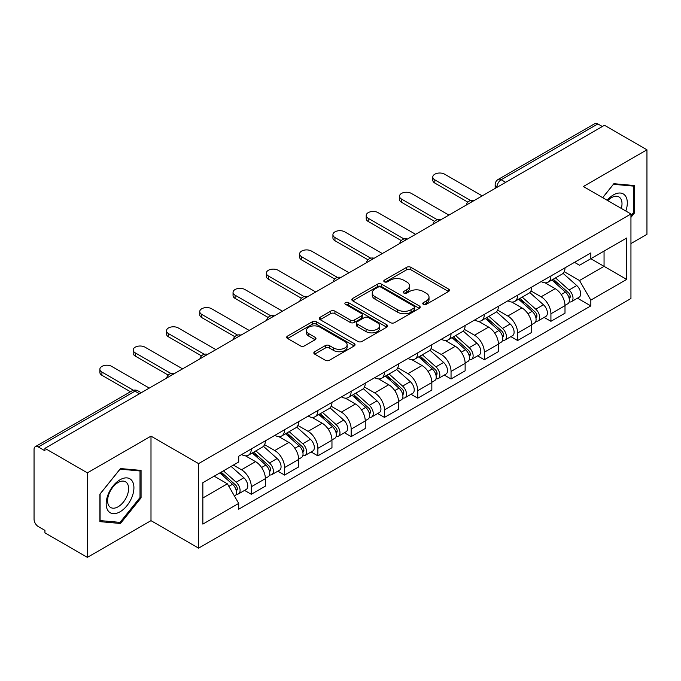 <?xml version="1.0" encoding="UTF-8"?>
<svg xmlns="http://www.w3.org/2000/svg" width="681" height="681" viewBox="0 0 681 681"><rect width="100%" height="100%" fill="white"/><g stroke="black" fill="none" stroke-linecap="round" stroke-linejoin="round"><path stroke-width="1.02" d="M423.361 304.339A2.077 1.2 0 0 0 426.297 304.339L448.549 291.485A2.962 1.711 0 0 0 449.417 290.276A2.962 1.711 0 0 0 448.549 289.067L410.847 267.301A2.962 1.711 0 0 0 406.659 267.301L384.399 280.155A2.077 1.2 0 0 0 383.795 280.998A2.077 1.2 0 0 0 384.399 281.84A2.077 1.2 0 0 0 387.336 281.84L390.213 280.18A9.483 5.474 0 0 1 403.62 280.18L406.761 281.994A9.483 5.474 0 0 1 409.536 285.867A9.483 5.474 0 0 1 406.761 289.731L403.884 291.4A2.077 1.2 0 0 0 403.271 292.243A2.077 1.2 0 0 0 403.884 293.094A2.077 1.2 0 0 0 406.812 293.094L409.69 291.425A9.483 5.474 0 0 1 423.097 291.425L426.238 293.239A9.483 5.474 0 0 1 429.021 297.112A9.483 5.474 0 0 1 426.238 300.985L423.361 302.645A2.077 1.2 0 0 0 422.756 303.488A2.077 1.2 0 0 0 423.361 304.339L423.361 302.645M314.699 351.719A2.962 1.711 0 0 0 313.83 352.928A2.962 1.711 0 0 0 314.699 354.137L325.28 360.24A2.962 1.711 0 0 0 329.468 360.24L354.18 345.974A2.962 1.711 0 0 0 355.048 344.765A2.962 1.711 0 0 0 354.18 343.556L316.478 321.781A2.962 1.711 0 0 0 312.29 321.781L287.569 336.056A2.962 1.711 0 0 0 286.701 337.265A2.962 1.711 0 0 0 287.569 338.474L300.347 345.846A2.962 1.711 0 0 0 304.535 345.846L315.116 339.742A2.962 1.711 0 0 0 315.984 338.534A2.962 1.711 0 0 0 315.116 337.325L308.782 333.664A7.925 4.571 0 0 1 306.459 330.43A7.925 4.571 0 0 1 311.353 326.208A7.925 4.571 0 0 1 319.985 327.195L344.807 341.53A7.925 4.571 0 0 1 347.131 344.765A7.925 4.571 0 0 1 342.237 348.987A7.925 4.571 0 0 1 333.605 348L329.468 345.607A2.962 1.711 0 0 0 325.28 345.607L314.699 351.719L314.699 354.137M198.588 463.608L150.995 436.138L87.398 472.852L44.937 448.336L604.481 125.278L646.95 149.803L583.353 186.517L630.947 213.987L198.588 463.608L198.588 548.137L630.947 298.516L630.947 213.987M390.426 322.632A2.962 1.711 0 0 0 394.614 322.632L419.326 308.357A2.962 1.711 0 0 0 420.194 307.148A2.962 1.711 0 0 0 419.326 305.939L381.624 284.173A2.962 1.711 0 0 0 377.436 284.173L352.715 298.44A2.962 1.711 0 0 0 351.847 299.649A2.962 1.711 0 0 0 352.715 300.857L390.426 322.632M346.323 304.79A2.077 1.2 0 0 1 348.425 305.079L348.425 302.611L386.757 324.743A2.962 1.711 0 0 1 387.625 325.952A2.962 1.711 0 0 1 386.757 327.161L362.037 341.436A2.962 1.711 0 0 1 357.848 341.436L320.147 319.67L320.147 317.252A2.962 1.711 0 0 0 319.278 318.461A2.962 1.711 0 0 0 320.147 319.67M320.147 317.252L330.719 311.14A2.962 1.711 0 0 1 334.916 311.14L350.204 319.968A2.962 1.711 0 0 0 354.392 319.968L361.407 315.916A2.962 1.711 0 0 0 362.275 314.707A2.962 1.711 0 0 0 361.407 313.498L345.488 304.305A2.077 1.2 0 0 1 344.884 303.462A2.077 1.2 0 0 1 346.161 302.355A2.077 1.2 0 0 1 348.425 302.611M87.398 472.852L87.398 557.373L44.937 532.857L44.937 530.388L38.315 526.575A6.035 3.482 -120 0 1 34.05 519.177L34.05 449.443A6.035 3.482 -120 0 1 35.301 446.676L131.969 390.868A6.035 3.482 60 0 1 134.991 391.166L38.315 446.974A6.035 3.482 -120 0 0 35.301 446.676M630.947 243.56L646.95 234.324L646.95 149.803M87.398 557.373L150.995 520.659L198.588 548.137M44.937 448.336L44.937 450.796L38.315 446.974M505.677 182.329L501.19 179.741A6.035 3.482 60 0 0 498.177 179.444L594.845 123.627A6.035 3.482 60 0 1 597.867 123.925L501.19 179.741A6.035 3.482 120 0 0 496.926 187.13L496.926 187.377M602.345 126.513L597.867 123.925M550.92 275.967A13.884 8.019 60 0 1 548.043 282.198L562.123 274.068A13.884 8.019 -120 0 0 565 267.837M530.925 290.915L541.097 296.788A13.884 8.019 60 0 1 550.92 313.788L565 305.658A13.884 8.019 -120 0 0 555.185 288.659L545.106 282.836M565 305.658L565 313.175L550.92 321.304L544.162 317.406M548.043 282.198A13.884 8.019 60 0 1 541.208 281.568M550.92 313.788L550.92 321.304M517.628 295.188A13.884 8.019 60 0 1 514.751 301.419L528.839 293.29A13.884 8.019 -120 0 0 531.708 287.05M510.869 336.627L517.628 340.526L531.708 332.396L531.708 324.88A13.884 8.019 -120 0 0 521.893 307.88L511.814 302.058M514.751 301.419A13.884 8.019 60 0 1 507.915 300.789M497.641 310.136L507.813 316.01A13.884 8.019 60 0 1 517.628 333.009L517.628 340.526M484.336 314.409A13.884 8.019 60 0 1 481.458 320.64L495.547 312.502A13.884 8.019 -120 0 0 498.415 306.271M477.585 355.848L484.336 359.747L498.424 351.617L498.424 344.101A13.884 8.019 -120 0 0 488.6 327.093L478.522 321.279M481.458 320.64A13.884 8.019 60 0 1 474.623 320.01M464.348 329.357L474.521 335.231A13.884 8.019 60 0 1 484.336 352.23L484.336 359.747M451.043 333.63A13.884 8.019 60 0 1 448.166 339.862L462.254 331.724A13.884 8.019 -120 0 0 465.132 325.492M444.293 375.069L451.043 378.968L465.132 370.839L465.132 363.322A13.884 8.019 -120 0 0 455.308 346.314L445.229 340.5M448.166 339.862A13.884 8.019 60 0 1 441.331 339.232M431.056 348.578L441.228 354.452A13.884 8.019 60 0 1 451.043 371.451L451.043 378.968M417.751 352.843A13.884 8.019 60 0 1 414.874 359.083L428.962 350.945A13.884 8.019 -120 0 0 431.839 344.714M411.001 394.29L417.751 398.189L431.839 390.06L431.839 382.543A13.884 8.019 -120 0 0 422.024 365.535L411.937 359.721M414.874 359.083A13.884 8.019 60 0 1 408.047 358.453M397.764 367.8L407.936 373.673A13.884 8.019 60 0 1 417.751 390.673L417.751 398.189M384.459 372.064A13.884 8.019 60 0 1 381.59 378.295L395.67 370.166A13.884 8.019 -120 0 0 398.547 363.935M377.708 413.512L384.459 417.41L398.547 409.281L398.547 401.764A13.884 8.019 -120 0 0 388.732 384.756L378.645 378.934M381.59 378.295A13.884 8.019 60 0 1 374.754 377.674M364.471 387.021L374.644 392.886A13.884 8.019 60 0 1 384.459 409.894L384.459 417.41M351.166 391.286A13.884 8.019 60 0 1 348.297 397.517L362.377 389.387A13.884 8.019 -120 0 0 365.254 383.156M344.416 432.733L351.166 436.632L365.254 428.494L365.254 420.986A13.884 8.019 -120 0 0 355.439 403.978L345.361 398.155M348.297 397.517A13.884 8.019 60 0 1 341.462 396.895M331.179 406.234L341.351 412.107A13.884 8.019 60 0 1 351.166 429.115L351.166 436.632M317.882 410.507A13.884 8.019 60 0 1 315.005 416.738L329.085 408.609A13.884 8.019 -120 0 0 331.962 402.377M311.123 451.954L317.882 455.853L331.962 447.715L331.962 440.198A13.884 8.019 -120 0 0 322.147 423.199L312.068 417.376M315.005 416.738A13.884 8.019 60 0 1 308.17 416.117M297.886 425.455L308.059 431.328A13.884 8.019 60 0 1 317.882 448.336L317.882 455.853M284.59 429.728A13.884 8.019 60 0 1 281.713 435.959L295.801 427.83A13.884 8.019 -120 0 0 298.67 421.599M277.831 471.175L284.59 475.074L298.67 466.936L298.67 459.42A13.884 8.019 -120 0 0 288.855 442.42L278.776 436.598M281.713 435.959A13.884 8.019 60 0 1 274.877 435.338M264.603 444.676L274.775 450.55A13.884 8.019 60 0 1 284.59 467.558L284.59 475.074M251.298 448.949A13.884 8.019 60 0 1 248.42 455.18L262.508 447.051A13.884 8.019 -120 0 0 265.377 440.82M244.547 490.388L251.298 494.287L265.377 486.157L265.377 478.641A13.884 8.019 -120 0 0 255.562 461.641L245.483 455.819M248.42 455.18A13.884 8.019 60 0 1 241.585 454.559M233.37 465.089L241.483 469.771A13.884 8.019 60 0 1 251.298 486.779L251.298 494.287M574.5 262.347L579.514 265.25L626.673 238.018L604.056 251.076L604.056 266.356L579.514 280.521L564.217 271.693M202.853 497.99L227.394 483.816L238.708 503.412L202.853 524.106L202.853 482.71L238.708 462.007L238.708 456.219L590.827 252.923L590.827 258.712L626.673 279.414L590.827 300.117L579.514 280.521M626.673 238.018L626.673 279.414M238.708 503.412L238.708 509.201L590.827 305.905L590.827 300.117M630.947 217.375L634.462 213L634.462 185.538L613.87 183.7L602.651 197.66M150.995 436.138L150.995 520.659M99.886 521.637L120.477 523.476L141.069 497.854L141.069 470.401L120.477 468.554L99.886 494.176L99.886 521.637M227.394 483.816L214.166 476.181M577.454 298.184L590.827 305.905M633.398 212.378L634.462 213M118.307 522.216L120.477 523.476M140.005 497.241L141.069 497.854M424.186 304.628L426.238 303.445A9.483 5.474 0 0 0 429.021 299.58L429.021 297.112M409.536 285.867L409.536 288.327A9.483 5.474 0 0 1 406.761 292.2L404.71 293.383M448.507 291.511L410.847 269.761A2.962 1.711 0 0 0 406.659 269.761L385.225 282.138M419.292 308.382L381.624 286.633A2.962 1.711 0 0 0 377.436 286.633L352.758 300.883M414.091 307.999A2.077 1.2 0 0 0 414.703 307.148A2.077 1.2 0 0 0 414.091 306.305L380.994 287.195A2.077 1.2 0 0 0 378.066 287.195L375.027 288.948A9.483 5.474 0 0 0 372.252 292.821A9.483 5.474 0 0 0 375.027 296.686L397.644 309.753A9.483 5.474 0 0 0 411.052 309.753L414.091 307.999L414.091 310.459A2.077 1.2 0 0 0 414.703 309.617L414.703 307.148M372.252 292.821L372.252 295.282A9.483 5.474 0 0 0 375.027 299.155L375.027 296.686M414.091 310.459L411.052 312.213A9.483 5.474 0 0 1 397.644 312.213L375.027 299.155M320.181 319.687L330.719 313.609L330.719 311.14M362.275 314.707L362.275 317.176A2.962 1.711 0 0 1 361.407 318.385L354.392 322.436A2.962 1.711 0 0 1 350.204 322.436L334.916 313.609A2.962 1.711 0 0 0 330.719 313.609M348.425 305.079L386.714 327.186M366.072 329.127A7.925 4.571 0 0 0 374.703 330.123A7.925 4.571 0 0 0 379.598 325.893A7.925 4.571 0 0 0 377.274 322.658L368.532 317.61A2.962 1.711 0 0 0 364.344 317.61L357.329 321.662A2.962 1.711 0 0 0 356.461 322.871A2.962 1.711 0 0 0 357.329 324.079L366.072 329.127L366.072 331.596A7.925 4.571 0 0 0 374.703 332.583A7.925 4.571 0 0 0 379.598 328.361L379.598 325.893M356.461 322.871L356.461 325.339A2.962 1.711 0 0 0 357.329 326.548L357.329 324.079M366.072 331.596L357.329 326.548M347.131 344.765L347.131 347.225A7.925 4.571 0 0 1 342.237 351.456A7.925 4.571 0 0 1 333.605 350.46L329.468 348.076A2.962 1.711 0 0 0 325.28 348.076L314.741 354.154M306.459 330.43L306.459 332.898A7.925 4.571 0 0 0 308.782 336.133L308.782 333.664M315.082 339.768L308.782 336.133M354.18 343.556L354.18 345.974L316.478 324.25A2.962 1.711 0 0 0 312.29 324.25L287.612 338.5M551.882 279.985L565.443 292.089A7.542 4.358 60 0 1 567.818 303.752L565 305.377M552.24 280.3L558.624 283.986M553.253 279.193L568.346 292.66A3.618 2.094 60 0 1 569.478 298.261A3.618 2.094 60 0 1 569.154 298.389M555.509 277.891L569.078 289.995A7.542 4.358 60 0 1 571.444 301.657A7.542 4.358 60 0 1 569.163 301.904M563.076 273.345L576.756 285.552A7.542 4.358 60 0 1 579.122 297.222L571.444 301.657M467.856 202.138L434.827 183.061A6.938 4.009 180 0 1 432.793 180.235L432.793 177.026A6.938 4.009 -0 0 0 434.827 179.861L470.605 200.52M482.199 195.881L444.642 174.191A6.938 4.009 -0 0 0 437.074 173.323A6.938 4.009 -0 0 0 432.793 177.026M518.59 299.197L532.159 311.311A7.542 4.358 60 0 1 534.525 322.973L531.708 324.599M518.948 299.521L525.332 303.207M519.961 298.414L535.053 311.881A3.618 2.094 60 0 1 536.185 317.482A3.618 2.094 60 0 1 535.862 317.61M522.216 297.103L535.785 309.208A7.542 4.358 60 0 1 538.152 320.879A7.542 4.358 60 0 1 535.87 321.117M529.784 292.566L543.464 304.773A7.542 4.358 60 0 1 545.83 316.444L538.152 320.879M485.298 318.419L498.867 330.523A7.542 4.358 60 0 1 501.233 342.194L498.415 343.82M485.655 318.742L492.04 322.428M486.668 317.635L501.761 331.102A3.618 2.094 60 0 1 502.901 336.703A3.618 2.094 60 0 1 502.569 336.831M488.924 316.325L502.493 328.429A7.542 4.358 60 0 1 504.859 340.1A7.542 4.358 60 0 1 502.578 340.338M496.492 311.787L510.171 323.994A7.542 4.358 60 0 1 512.546 335.665L504.859 340.1M625.813 211.025A19.613 11.33 120 0 0 625.456 195.966A19.613 11.33 120 0 0 607.163 200.257M621.319 208.429A14.854 8.572 120 0 0 620.595 198.477A14.854 8.572 120 0 0 618.927 196.928A14.854 8.572 120 0 0 607.767 200.606M602.694 197.677L613.445 184.304L633.398 186.092L633.398 212.693L630.947 215.749M632.079 185.326L633.398 186.092M132.063 480.829A19.613 11.33 120 0 0 113.114 485.902A19.613 11.33 120 0 0 108.041 510.716A19.613 11.33 120 0 0 126.989 505.634A19.613 11.33 120 0 0 132.063 480.829M127.202 483.331A14.854 8.572 120 0 0 125.534 481.782A14.854 8.572 120 0 0 111.71 488.72A14.854 8.572 120 0 0 109.011 505.957A14.854 8.572 120 0 0 110.68 507.507A14.854 8.572 120 0 0 124.504 500.578A14.854 8.572 120 0 0 127.202 483.331M120.052 522.37L100.098 520.59L100.098 493.989L120.052 469.166L140.005 470.946L140.005 497.547L120.052 522.37M138.686 470.179L140.005 470.946M434.563 221.351L401.535 202.283A6.938 4.009 180 0 1 399.5 199.456L399.5 196.247A6.938 4.009 -0 0 0 401.535 199.082L437.321 219.742M448.907 215.102L411.35 193.413A6.938 4.009 -0 0 0 403.782 192.544A6.938 4.009 -0 0 0 399.5 196.247M401.271 240.572L368.242 221.504A6.938 4.009 180 0 1 366.208 218.669L366.208 215.468A6.938 4.009 -0 0 0 368.242 218.303L404.029 238.963M415.614 234.324L378.057 212.634A6.938 4.009 -0 0 0 370.498 211.765A6.938 4.009 -0 0 0 366.208 215.468M452.005 337.64L465.574 349.745A7.542 4.358 60 0 1 467.941 361.415L465.123 363.041M452.363 337.963L458.747 341.649M453.376 336.857L468.468 350.323A3.618 2.094 60 0 1 469.609 355.925A3.618 2.094 60 0 1 469.277 356.052M455.632 335.546L469.2 347.65A7.542 4.358 60 0 1 471.567 359.321A7.542 4.358 60 0 1 469.294 359.559M463.199 331.009L476.879 343.215A7.542 4.358 60 0 1 479.254 354.886L471.567 359.321M418.713 356.861L432.282 368.966A7.542 4.358 60 0 1 434.648 380.636L431.831 382.262M419.07 357.185L425.463 360.87M420.083 356.069L435.176 369.545A3.618 2.094 60 0 1 436.317 375.146A3.618 2.094 60 0 1 435.985 375.274M422.339 354.767L435.908 366.872A7.542 4.358 60 0 1 438.275 378.542A7.542 4.358 60 0 1 436.002 378.781M429.907 350.23L443.595 362.437A7.542 4.358 60 0 1 445.961 374.107L438.275 378.542M385.42 376.082L398.989 388.187A7.542 4.358 60 0 1 401.356 399.858L398.547 401.484M385.786 376.406L392.171 380.092M386.791 375.291L401.884 388.766A3.618 2.094 60 0 1 403.024 394.367A3.618 2.094 60 0 1 402.692 394.495M389.055 373.988L402.616 386.093A7.542 4.358 60 0 1 404.982 397.764A7.542 4.358 60 0 1 402.709 398.002M396.614 369.451L410.302 381.658A7.542 4.358 60 0 1 412.669 393.329L404.982 397.764M367.978 259.793L334.95 240.725A6.938 4.009 180 0 1 332.915 237.89L332.915 234.69A6.938 4.009 -0 0 0 334.95 237.524L370.736 258.184M382.33 253.545L344.765 231.855A6.938 4.009 -0 0 0 337.206 230.987A6.938 4.009 -0 0 0 332.915 234.69M334.686 279.014L301.657 259.946A6.938 4.009 180 0 1 299.623 257.112L299.623 253.911A6.938 4.009 -0 0 0 301.657 256.746L337.444 277.405M349.038 272.758L311.481 251.076A6.938 4.009 -0 0 0 303.913 250.208A6.938 4.009 -0 0 0 299.623 253.911M301.394 298.235L268.365 279.167A6.938 4.009 180 0 1 266.339 276.333L266.339 273.132A6.938 4.009 -0 0 0 268.365 275.967L304.152 296.627M315.746 291.979L278.188 270.297A6.938 4.009 -0 0 0 270.621 269.429A6.938 4.009 -0 0 0 266.339 273.132M352.137 395.303L365.697 407.408A7.542 4.358 60 0 1 368.063 419.079L365.254 420.705M352.494 395.627L358.878 399.313M353.499 394.512L368.6 407.987A3.618 2.094 60 0 1 369.732 413.58A3.618 2.094 60 0 1 369.4 413.716M355.763 393.209L369.323 405.314A7.542 4.358 60 0 1 371.698 416.985A7.542 4.358 60 0 1 369.417 417.223M363.322 388.672L377.01 400.879A7.542 4.358 60 0 1 379.377 412.55L371.698 416.985M268.11 317.457L235.081 298.389A6.938 4.009 180 0 1 233.047 295.554L233.047 292.353A6.938 4.009 -0 0 0 235.081 295.188L270.859 315.848M282.453 311.2L244.896 289.519A6.938 4.009 -0 0 0 237.328 288.65A6.938 4.009 -0 0 0 233.047 292.353M318.844 414.525L332.405 426.629A7.542 4.358 60 0 1 334.78 438.3L331.962 439.926M319.202 414.848L325.586 418.534M320.206 413.733L335.307 427.208A3.618 2.094 60 0 1 336.44 432.801A3.618 2.094 60 0 1 336.116 432.937M322.471 412.431L336.039 424.535A7.542 4.358 60 0 1 338.406 436.206A7.542 4.358 60 0 1 336.125 436.444M330.03 407.885L343.718 420.1A7.542 4.358 60 0 1 346.084 431.763L338.406 436.206M234.817 336.678L201.789 317.61A6.938 4.009 180 0 1 199.754 314.775L199.754 311.575A6.938 4.009 -0 0 0 201.789 314.409L237.567 335.069M249.161 330.421L211.604 308.74A6.938 4.009 -0 0 0 204.036 307.872A6.938 4.009 -0 0 0 199.754 311.575M285.552 433.746L299.112 445.851A7.542 4.358 60 0 1 301.487 457.513L298.67 459.139M285.909 434.069L292.294 437.755M286.922 432.954L302.015 446.421A3.618 2.094 60 0 1 303.147 452.022A3.618 2.094 60 0 1 302.824 452.158M289.178 431.652L302.747 443.757A7.542 4.358 60 0 1 305.114 455.419A7.542 4.358 60 0 1 302.832 455.666M296.746 427.106L310.425 439.322A7.542 4.358 60 0 1 312.792 450.984L305.114 455.419M201.525 355.899L168.496 336.831A6.938 4.009 180 0 1 166.462 333.996L166.462 330.796A6.938 4.009 -0 0 0 168.496 333.63L204.283 354.282M215.868 349.642L178.311 327.961A6.938 4.009 -0 0 0 170.744 327.093A6.938 4.009 -0 0 0 166.462 330.796M252.259 452.967L265.828 465.072A7.542 4.358 60 0 1 268.195 476.734L265.377 478.36M252.617 453.282L259.001 456.977M253.63 452.175L268.723 465.642A3.618 2.094 60 0 1 269.863 471.243A3.618 2.094 60 0 1 269.531 471.38M255.886 450.873L269.455 462.978A7.542 4.358 60 0 1 271.821 474.64A7.542 4.358 60 0 1 269.54 474.887M263.453 446.327L277.133 458.543A7.542 4.358 60 0 1 279.508 470.205L271.821 474.64M168.233 375.12L135.204 356.052A6.938 4.009 180 0 1 133.17 353.218L133.17 350.017A6.938 4.009 -0 0 0 135.204 352.843L170.991 373.503M182.576 368.864L145.019 347.182A6.938 4.009 -0 0 0 137.46 346.314A6.938 4.009 -0 0 0 133.17 350.017M219.801 472.929L232.536 484.293A7.542 4.358 60 0 1 234.902 495.955L234.528 496.177M219.929 472.852L225.709 476.189M221.163 472.137L235.43 484.863A3.618 2.094 60 0 1 236.571 490.465A3.618 2.094 60 0 1 236.239 490.601M223.428 470.835L236.162 482.199A7.542 4.358 60 0 1 238.529 493.861A7.542 4.358 60 0 1 236.247 494.108M231.106 466.4L243.841 477.764A7.542 4.358 60 0 1 246.216 489.426L238.529 493.861M130.446 391.745L101.912 375.274A6.938 4.009 180 0 1 99.877 372.439L99.877 369.23A6.938 4.009 -0 0 0 101.912 372.064L133.425 390.264M149.292 388.085L111.727 366.404A6.938 4.009 -0 0 0 104.167 365.527A6.938 4.009 -0 0 0 99.877 369.23M497.139 187.258L496.926 187.13A6.035 3.482 0 0 1 495.155 184.67L495.155 188.399M284.59 467.558L298.67 459.42M317.882 448.336L331.962 440.198M351.166 429.115L365.254 420.986M384.459 409.894L398.547 401.764M417.751 390.673L431.839 382.543M451.043 371.451L465.132 363.322M484.336 352.23L498.424 344.101M517.628 333.009L531.708 324.88M251.298 486.779L265.377 478.641M241.483 469.771L255.562 461.641M274.775 450.55L288.855 442.42M308.059 431.328L322.147 423.199M341.351 412.107L355.439 403.978M374.644 392.886L388.732 384.756M407.936 373.673L422.024 365.535M441.228 354.452L455.308 346.314M474.521 335.231L488.6 327.093M507.813 316.01L521.893 307.88M541.097 296.788L555.185 288.659M473.508 200.904A6.035 3.482 120 0 0 470.835 202.436M440.215 220.125A6.035 3.482 120 0 0 437.551 221.657M406.923 239.337A6.035 3.482 120 0 0 404.259 240.878M373.631 258.559A6.035 3.482 120 0 0 370.966 260.099M340.338 277.78A6.035 3.482 120 0 0 337.674 279.321M307.046 297.001A6.035 3.482 120 0 0 304.381 298.542M273.753 316.222A6.035 3.482 120 0 0 271.089 317.763M240.461 335.444A6.035 3.482 120 0 0 237.797 336.984M207.177 354.665A6.035 3.482 120 0 0 204.513 356.206M173.885 373.886A6.035 3.482 120 0 0 171.22 375.427M139.469 393.754L134.991 391.166A6.035 3.482 120 0 1 138.005 390.868A6.035 6.035 0 0 0 131.969 390.868M426.238 303.445L426.238 300.985M403.884 293.094L403.884 291.4M406.761 292.2L406.761 289.731M384.399 281.84L384.399 280.155M406.659 269.761L406.659 267.301M410.847 269.761L410.847 267.301M448.549 291.485L448.549 289.067M352.715 300.857L352.715 298.44M377.436 286.633L377.436 284.173M381.624 286.633L381.624 284.173M419.326 308.357L419.326 305.939M397.644 312.213L397.644 309.753M411.052 312.213L411.052 309.753M334.916 313.609L334.916 311.14M350.204 322.436L350.204 319.968M354.392 322.436L354.392 319.968M361.407 318.385L361.407 315.916M386.757 327.161L386.757 324.743M325.28 348.076L325.28 345.607M329.468 348.076L329.468 345.607M333.605 350.46L333.605 348M315.116 339.742L315.116 337.325M287.569 338.474L287.569 336.056M312.29 324.25L312.29 321.781M316.478 324.25L316.478 321.781M565.443 292.089L561.212 294.524M570.227 296.601L568.873 297.384M576.756 285.552L569.078 289.995M434.827 179.861L434.827 183.061M532.159 311.311L527.928 313.745M536.943 315.822L535.581 316.605M543.464 304.773L535.785 309.208M498.867 330.523L494.636 332.966M503.651 335.043L502.289 335.827M510.171 323.994L502.493 328.429M401.535 199.082L401.535 202.283M368.242 218.303L368.242 221.504M465.574 349.745L461.343 352.188M470.358 354.265L468.996 355.048M476.879 343.215L469.2 347.65M432.282 368.966L428.051 371.409M437.066 373.486L435.704 374.269M443.595 362.437L435.908 366.872M398.989 388.187L394.759 390.63M403.773 392.707L402.411 393.49M410.302 381.658L402.616 386.093M334.95 237.524L334.95 240.725M301.657 256.746L301.657 259.946M268.365 275.967L268.365 279.167M365.697 407.408L361.466 409.851M370.481 411.928L369.128 412.712M377.01 400.879L369.323 405.314M235.081 295.188L235.081 298.389M332.405 426.629L328.174 429.073M337.189 431.15L335.835 431.933M343.718 420.1L336.039 424.535M201.789 314.409L201.789 317.61M299.112 445.851L294.89 448.294M303.905 450.371L302.543 451.154M310.425 439.322L302.747 443.757M168.496 333.63L168.496 336.831M265.828 465.072L261.598 467.515M270.612 469.584L269.25 470.375M277.133 458.543L269.455 462.978M135.204 352.843L135.204 356.052M232.536 484.293L228.884 486.396M237.32 488.805L235.958 489.596M243.841 477.764L236.162 482.199M101.912 372.064L101.912 375.274M474.019 200.606A6.035 6.035 0 0 0 466.272 205.075M440.726 219.827A6.035 6.035 0 0 0 432.98 224.296M407.434 239.048A6.035 6.035 0 0 0 399.687 243.517M374.141 258.269A6.035 6.035 0 0 0 366.395 262.738M340.849 277.49A6.035 6.035 0 0 0 333.103 281.96M307.557 296.703A6.035 6.035 0 0 0 299.819 301.181M274.273 315.924A6.035 6.035 0 0 0 266.526 320.402M240.98 335.146A6.035 6.035 0 0 0 233.234 339.623M207.688 354.367A6.035 6.035 0 0 0 199.942 358.836M174.396 373.588A6.035 6.035 0 0 0 166.649 378.057M141.239 392.733L138.005 390.868M498.177 179.444A6.035 6.035 0 0 0 495.155 184.67"/></g></svg>
